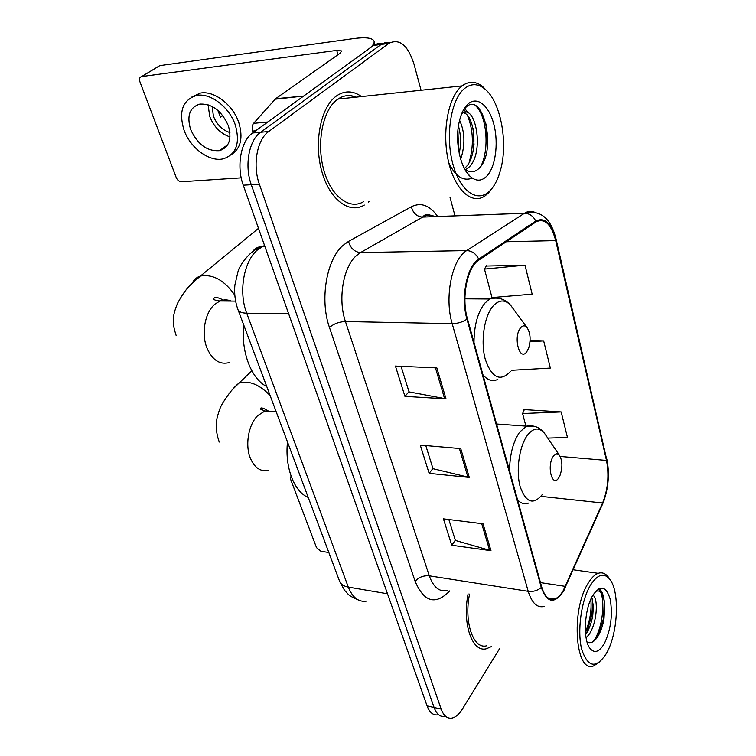 <?xml version="1.0" encoding="UTF-8"?>
<svg xmlns="http://www.w3.org/2000/svg" width="756" height="756" viewBox="0 0 756 756"><rect width="100%" height="100%" fill="white"/><g stroke="black" fill="none" stroke-linecap="round" stroke-linejoin="round"><path stroke-width="1.13" d="M382.46 43.602L378.009 43.479L373.795 45.313L252.636 132.99C240.862 140.899 236.231 166.282 243.262 185.192L427.083 705.924C429.569 712.502 433.169 715.488 437.875 714.874M421.064 90.248L413.91 63.806C407.834 45.133 399.527 38.291 388.981 43.272L268.73 131.516C257.031 139.482 252.41 165.11 259.374 184.218L441.164 709.119L434.095 707.512C436.562 714.118 440.143 717.104 444.821 716.48C440.143 717.104 436.562 714.118 434.095 707.512L251.285 184.7L434.095 707.512L427.083 705.924M268.73 131.516L260.65 132.253C248.904 140.2 244.282 165.696 251.285 184.7C244.282 165.696 248.904 140.2 260.65 132.253L381.156 44.434L260.65 132.253L252.636 132.99M390.03 42.601L385.579 42.449L381.156 44.434L385.579 42.449L390.03 42.601M368.304 202.107L369.098 201.37L368.304 202.107M361.538 96.579C353.203 90.692 344.972 90.389 336.845 95.681L336.099 96.22C320.676 107.371 313.768 142.355 321.678 170.894C329.399 199.565 349.206 214.345 364.307 205.056C349.206 214.345 329.399 199.565 321.678 170.894C313.768 142.355 320.676 107.371 336.099 96.22L336.845 95.681C344.972 90.389 353.203 90.692 361.538 96.579M353.808 97.401L351.266 95.766L353.808 97.401M563.144 590.786C560.536 595.152 557.73 597.892 554.724 599.017C548.998 600.689 544.641 596.654 541.674 586.911L467.406 318.663C461.169 297.684 467.293 266.944 478.85 260.083L536.061 221.867C544.726 217.908 551.275 224.163 555.698 240.616L606.492 460.432C609.289 475.184 607.994 489.368 602.608 502.986L563.144 590.786M563.324 591.447L602.815 503.543C608.334 489.595 609.657 475.061 606.794 459.95L556.047 240.191C551.474 223.181 544.707 216.811 535.739 221.083L478.699 259.119C466.839 266.131 460.546 297.666 466.953 319.183L541.305 587.506C547.013 603.033 554.356 604.346 563.324 591.447M436.836 367.898L395.426 366.074L404.951 396.371L446.002 398.856L436.836 367.898M401.077 366.32L409.043 391.882L446.002 398.856M408.987 391.702L404.951 396.371M483.027 523.804L443.432 518.852L451.729 545.246L490.984 550.68L483.027 523.804M448.847 519.533L455.367 540.445L490.984 550.68M455.301 540.238L451.729 545.246M460.744 448.62L420.27 445.114L429.143 473.36L469.287 477.423L460.744 448.62M425.789 445.596L432.999 468.701L469.287 477.423M432.933 468.503L429.143 473.36M468.115 593.866C462.02 623.813 472.273 652.976 486.486 648.724L491.315 646.626L486.486 648.724C472.273 652.976 462.02 623.813 468.115 593.866M441.164 709.119C443.611 715.743 447.165 718.729 451.823 718.096C455.575 717.331 459.1 714.316 462.388 709.052L499.848 648.232M454.999 215.857L450.056 197.543M547.769 438.102L567.463 437.488L561.179 411.954L523.974 409.591L524.106 410.121M525.004 265.167L484.473 269.098L491.995 297.59L532.148 294.15L525.004 265.167L486.25 266.036M511.443 370.308L550.359 368.068L543.668 340.899L530.107 340.521M543.668 340.899L530.013 341.825M561.179 411.954L522.585 413.541L525.911 426.119M522.585 413.541L524.333 409.61M484.473 269.098L486.505 265.583M291.079 476.006L290.427 478.803L316.528 547.665L320.96 551.294L328.832 552.494M590.096 585.805C581.137 601.162 577.093 631.468 581.733 649.47C587.932 667.642 596.125 669.022 606.312 653.628L606.964 652.437C618.115 632.29 619.797 591.835 609.969 579.521C603.94 572.16 597.316 574.258 590.096 585.805M609.733 579.162L608.589 577.404C605.594 573.379 602.126 572.018 598.185 573.332C594.566 574.664 591.088 578.198 587.752 583.915C570.657 611.113 575.505 673.87 593.611 665.923L599.206 662.369M469.561 594.103C463.759 622.235 473.36 649.791 486.76 645.766M592.865 595.208C598.478 597.996 597.278 623.048 588.952 634.577L586.117 637.922M591.778 597.212L593.394 606.17L592.789 615.289C591.542 622.764 589.274 629.02 585.976 634.057L585.645 634.53M604.592 643.091C611.037 628.926 612.87 614.184 610.101 598.856C605.934 585.805 600.103 584.757 592.591 595.69L592.09 596.607C584.397 610.385 582.999 638.735 589.567 647.845C594.244 653.912 599.253 652.333 604.592 643.091M586.59 641.683C590.143 643.923 593.725 642.449 597.344 637.242C600.434 632.441 602.636 626.412 603.959 619.145L604.791 604.8C603.628 593.649 600.51 589.236 595.416 591.589M598.194 589.104C605.849 593.725 603.921 627.442 593.243 641.579M590.814 599.262C591.825 609.875 590.039 620.846 585.437 632.167M598.761 588.773C601.842 590.181 603.694 595.019 604.327 603.297L603.326 619.126L597.438 637.317M592.118 598.024L592.543 604.006L591.901 614.448L586.656 632.999M553.345 456.284C546.418 465.838 552.305 488.452 558.816 477.735L559.931 475.647C562.691 467.567 562.53 460.763 559.449 455.254C557.503 453.042 555.471 453.383 553.345 456.284M287.488 441.986C284.71 467.369 294.207 491.91 308.24 497.448M258.401 228.066L258.013 228.718M520.591 327.83C512.927 336.637 519.533 362.011 526.724 351.861L528.756 347.911C531.033 339.472 530.391 332.612 526.837 327.329C524.787 325.231 522.708 325.401 520.591 327.83M243.782 325.156C240.777 351.691 251.323 378.926 266.764 386.581M255.67 130.797L252.674 131.071L253.194 132.593M304.366 95.549L367.945 49.537C372.925 45.87 374.9 42.95 373.889 40.777C371.905 37.781 365.129 37.053 353.572 38.594L159.818 65.611L141.665 76.554L336.722 50.397L341.655 50.954L340.068 53.222L275.619 98.724L303.827 96.05M158.212 66.566L159.818 65.611M141.665 76.554L141.627 76.554C139.605 77.159 139.028 78.879 139.898 81.733L176.252 177.632C177.462 180.249 179.172 181.62 181.393 181.742L241.221 177.849M252.674 131.071C251.776 127.944 252.079 125.364 253.591 123.351L275.619 98.724M190.635 129.474C197.505 144.415 207.125 151.474 219.486 150.661C229.106 147.448 232.064 139.161 228.378 125.808C221.754 110.905 212.266 103.657 199.896 104.073C189.68 107.305 186.59 115.772 190.635 129.474M208.089 104.753L209.733 116.5C213.957 127.008 220.724 133.812 230.032 136.921M217.794 110.319L220.572 117.171L222.822 115.63M212.143 106.445L213.409 116.122C216.849 124.674 222.358 130.155 229.937 132.565M231.383 154.564C240.795 148.431 243.281 137.8 238.83 122.68C233.028 104.819 214.024 90.285 200.312 93.101L191.948 96.938M235.362 125.127C229.503 107.22 210.451 92.629 196.721 95.436C182.668 99.83 178.435 111.387 184.02 130.117C190.351 148.167 209.61 162.285 223.351 158.798C236.297 154.432 240.295 143.215 235.362 125.127M226.271 145.785L226.894 145.965M219.75 112.134L218.597 112.927M464.26 88.726C450.86 99.773 445.227 135.957 452.816 163.816C460.196 191.854 477.886 203.468 490.058 190.644C494.793 185.711 498.374 178.482 500.803 168.957C508.155 141.514 500.387 101.039 484.69 88.858C477.764 83.358 470.95 83.321 464.26 88.726M487.507 91.523L482.8 86.694C475.845 81.138 468.947 80.873 462.124 85.891L461.377 86.496C447.977 97.524 441.778 132.612 448.44 161.33C454.942 190.181 471.971 205.15 485.059 195.88L488.442 193.026L492.846 187.318M356.142 97.155C349.867 94.547 343.8 95.19 337.951 99.083L337.148 99.669C322.717 110.178 316.282 142.941 323.691 169.656C330.93 196.494 349.499 210.385 363.683 201.625M459.591 120.232C464.94 131.941 465.309 144.954 460.697 159.251M458.438 126.006C460.943 134.842 461.207 143.971 459.213 153.374M461.595 113.958L461.604 113.958C475.477 101.096 485.654 154.838 467.756 168.238L465.507 169.76M462.143 112.653C475.089 111.907 479.521 157.191 464.345 168.418M486.467 176.46C495.322 167.737 498.752 144.122 494.046 125.118C489.472 106.01 477.442 95.625 468.106 103.941C463.787 107.891 460.706 114.392 458.873 123.455C454.942 142.563 460.461 167.87 470.1 176.346C475.807 181.355 481.26 181.393 486.467 176.46M464.77 169.202C469.211 172.557 473.483 172.68 477.603 169.58C498.195 154.186 483.547 90.436 466.206 107.012L463.23 110.414M476.11 106.275C486.155 115.545 489.897 147.486 481.137 165.781M463.806 109.374L465.838 112.342M467.69 115.933C473.388 130.571 473.88 146.05 469.136 162.36M457.909 130.372L458.533 149.594M486.231 124.097L487.516 146.844M472.33 178.123C463.135 181.544 455.282 176.422 448.771 162.738M464.581 108.108L468.002 112.956M473.076 128.539L474.012 144.594M460.12 134.058L460.536 140.692M264.534 245.435L257.919 249.546C243.857 260.64 238.282 291.721 246.702 313.192L348.308 587.11C352.655 597.835 358.835 602.485 366.868 601.058M387.497 593.781L348.308 587.11C343.933 586.297 341.069 584.445 339.699 581.553L339.387 580.721M264.855 246.361L262.606 246.409C258.344 246.579 254.952 248.337 252.41 251.701M243.262 185.192L259.374 184.218M373.596 45.454L388.782 43.413M264.921 246.541L262.228 246.607L255.141 249.877C246.55 255.254 239.283 266.849 238.197 270.818L234.87 285.069C234.124 293.81 235.192 302.069 238.055 309.847C239.161 311.954 242.043 313.069 246.702 313.192L288.697 313.882M358.24 599.952C352.646 597.514 349.281 595.596 348.129 594.197L344.443 590.181L339.699 581.553L237.819 309.204M449.792 590.88C435.645 605.424 424.097 602.248 415.148 581.373L329.465 327.48C333.821 323.757 339.151 321.772 345.445 321.527L429.295 575.836C433.471 587.346 439.453 592.222 447.24 590.464M329.465 327.48C319.599 299.924 326.422 259.563 343.016 245.398L348.535 241.381L411.358 206.747C421.064 202.069 429.833 205.32 437.667 216.499M478.699 259.119C476.006 253.676 471.999 250.831 466.669 250.586L360.527 252.58L356.17 255.84C343.082 267.359 337.743 299.461 345.445 321.527L452.192 323.672C444.188 297.477 452.022 258.921 466.669 250.586L524.484 213.258C527.754 211.198 531.043 210.839 534.35 212.152M563.296 591.759L565.63 586.949M428.803 214.619L430.362 216.774M556.132 239.425L606.794 459.95M556.047 240.191L556.01 238.915C550.784 218.011 540.266 209.459 524.484 213.258L422.698 217.066L360.527 252.58C354.479 252.003 350.482 248.27 348.535 241.381M535.739 221.083C533.282 216.018 529.512 213.419 524.428 213.286L422.651 217.095C416.839 216.66 413.078 213.211 411.358 206.747M601.682 506.095L602.815 503.543M466.953 319.183C462.587 322.094 457.663 323.587 452.192 323.672L528.208 591.334C533.216 591.882 537.592 590.606 541.305 587.506M553.496 598.818L553.071 599.404M544.603 606.331C537.44 608.353 531.978 603.354 528.208 591.334L429.295 575.836C423.464 575.382 418.748 577.225 415.148 581.373M434.936 216.603C430.854 214.666 426.781 214.817 422.698 217.066C425.184 213.721 428.586 213.598 432.895 216.679M555.698 240.616L506.293 241.75M565.403 586.391L540.483 582.621M602.608 502.986L540.994 496.371M606.492 460.432L560.215 456.454M459.402 448.497L467.926 477.197M481.714 523.634L489.652 550.406M435.456 367.841L444.613 398.686M268.285 470.393C260.593 471.961 254.621 467.898 250.368 458.221C244.897 445.076 248.497 424.437 257.72 415.611L264.969 411.009L274.059 411.68M232.593 389.406L239.047 383.065C249.017 380.268 259.384 384.435 270.128 395.577M545.936 435.418L544.433 433.207C539.037 426.97 533.32 427.726 527.263 435.465C519.183 446.503 515.772 471.035 520.194 486.798C526.082 502.995 533.604 505.405 542.742 494.018M533.934 426.186L526.412 426.157L519.542 432.271C513.04 441.948 509.724 454.857 509.572 470.979M517.548 499.773C520.893 503.496 524.551 504.611 528.501 503.109M229.559 362.493C220.043 365.129 212.54 360.376 207.04 348.223C201.001 333.68 204.914 312.294 215.006 304.101L220.015 300.982C223.795 299.489 227.528 299.527 231.213 301.086M192.307 283.113C193.98 279.569 196.692 277.216 200.463 276.034C213.041 273.965 224.485 280.344 234.804 295.171M513.201 308.741L510.631 305.235C504.932 299.319 499.073 299.603 493.054 306.085C484.114 316.282 480.372 341.844 485.343 359.544C491.929 377.981 500.274 381.997 510.376 371.602M499.121 298.374C496.03 297.061 492.903 297.269 489.746 298.998L484.974 303.033C477.773 312.105 474.116 325.241 473.993 342.449M482.933 374.73C487.554 380.344 492.515 381.903 497.817 379.399M336.722 50.397L337.998 54.678M303.657 96.069L275.071 99.216M253.591 123.351L267.87 121.971M373.795 45.313L388.981 43.272M554.724 599.017L547.968 597.949M601.748 505.944L604.252 499.933M607.815 483.812C608.788 474.938 608.448 466.669 606.813 459.024M589.075 647.051L589.567 647.845M573.284 569.788L598.185 573.332M609.969 579.521L608.589 577.404M603.959 619.145L603.326 619.126M604.791 604.8L604.327 603.297M592.543 604.006L593.394 606.17M591.901 614.448L592.789 615.289M219.306 442.043C216.377 434.275 215.602 426.403 216.981 418.408C218.654 411.661 220.412 406.822 222.255 403.884C228.303 393.961 233.897 387.025 239.047 383.065L251.852 370.818M496.569 424.012L526.412 426.157C533.736 424.891 539.737 427.244 544.433 433.207L559.449 455.254M276.214 411.84L264.969 411.009L260.442 409.1C260.3 408.977 259.743 405.528 268.749 411.283M176.129 335.466C172.822 324.626 171.187 318.437 177.688 302.995C186.193 287.809 189.643 285.409 200.463 276.034L258.495 228.331M464.912 298.828L489.746 298.998C497.958 296.777 504.923 298.847 510.631 305.235L526.837 327.329M235.617 301.124L220.015 300.982C216.377 300.671 214.184 300 213.428 298.96L214.506 297.684C215.29 296.654 218.928 297.769 225.411 301.039M374.154 41.712L375.118 45.133M141.627 76.554L159.771 65.621M227.707 144.755L219.486 150.661M200.312 93.101L196.721 95.436M465.101 169.457L466.14 169.401M465.753 170.903L470.1 176.346M337.951 99.083L462.124 85.891M484.69 88.858L482.8 86.694"/></g></svg>
